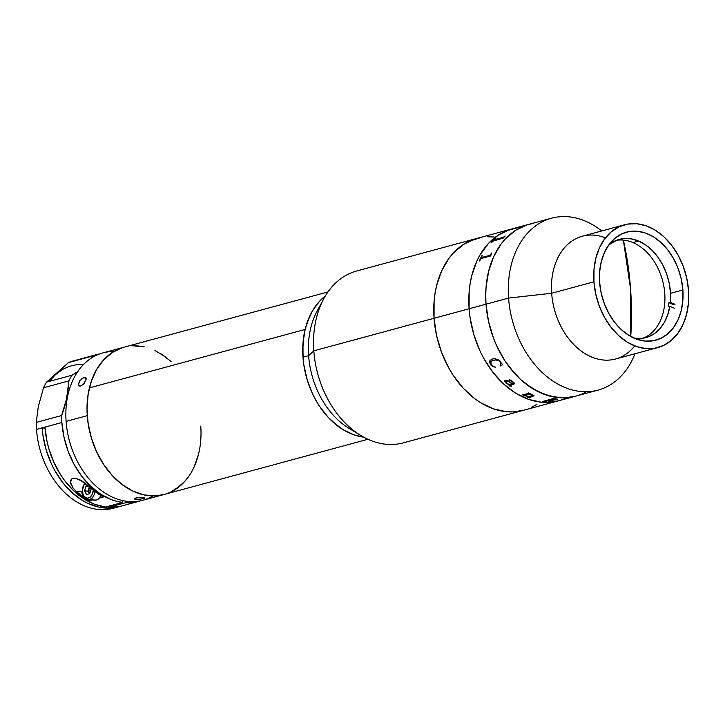 <?xml version="1.0" encoding="UTF-8"?>
<svg xmlns="http://www.w3.org/2000/svg" width="725" height="725" viewBox="0 0 725 725"><rect width="100%" height="100%" fill="white"/><g stroke="black" fill="none" stroke-linecap="round" stroke-linejoin="round"><path stroke-width="1.09" d="M469.102 308.768L434.048 318.266A89.048 64.543 74.8 0 0 523.532 410.296A89.048 64.543 -105.2 0 1 434.048 318.266L469.102 308.768L469.147 291.84L470.135 283.665L471.739 275.79L476.778 261.254L480.158 254.72L488.46 243.446L498.573 234.927L510.092 229.472L498.573 234.927L488.46 243.446L480.158 254.72L476.778 261.254L471.739 275.79L470.135 283.665L469.147 291.84L469.102 308.768A89.048 64.543 -105.2 0 1 512.022 228.901A89.048 64.543 74.8 0 0 469.102 308.768A89.048 64.543 74.8 0 0 558.594 400.798A89.048 64.543 -105.2 0 1 469.102 308.768L470.036 317.36L469.102 308.768L486.022 304.183A89.048 64.543 74.8 0 0 575.514 396.222A89.048 64.543 74.8 0 0 586.407 391.745A89.048 64.543 -105.2 0 1 575.514 396.222A89.048 64.543 -105.2 0 1 486.022 304.183L508.578 298.075L486.022 304.183L488.514 321.347L493.453 338.086L496.788 346.097L505.017 360.996L515.067 373.955L520.65 379.547L532.676 388.673L545.454 394.781L558.495 397.644L564.947 397.826L575.577 396.203L564.947 397.826L551.97 396.629L539.001 392.116L526.54 384.458L520.65 379.547L509.838 367.756L505.017 360.996L496.788 346.097L493.453 338.086L488.514 321.347L486.022 304.183L469.102 308.768M566.832 397.717A89.048 64.543 -105.2 0 1 558.594 400.798A89.048 64.543 74.8 0 0 566.832 397.717M558.658 400.78L548.028 402.402L541.575 402.23L528.534 399.366L515.756 393.249L503.73 384.123L492.918 372.333L483.738 358.34L479.868 350.673L473.769 334.397L470.036 317.36L473.769 334.397L479.868 350.673L483.738 358.34L492.918 372.333L503.73 384.123L515.756 393.249L528.534 399.366L541.575 402.23L548.028 402.402L558.658 400.78M354.607 431.312A76.324 55.318 -105.2 0 1 308.623 355.676A76.324 55.318 74.8 0 0 348.798 428.194L360.688 435.444A89.048 64.543 -105.2 0 1 313.816 350.837L434.048 318.266L434.094 301.337L435.082 293.163L436.686 285.288L441.724 270.742L449.011 258.263L453.406 252.943L463.52 244.416L475.038 238.969L481.192 237.465L469.129 241.289L463.52 244.416L453.406 252.943L449.011 258.263L441.724 270.742L436.686 285.288L435.082 293.163L434.094 301.337L434.048 318.266A89.048 64.543 -105.2 0 1 476.968 238.398A89.048 64.543 74.8 0 0 434.048 318.266L436.541 335.43L441.48 352.169L448.684 367.838L453.043 375.079L463.094 388.038L474.567 398.542L480.702 402.747L493.48 408.864L506.512 411.728L512.974 411.9L523.604 410.278L512.974 411.9L506.512 411.728L493.48 408.864L480.702 402.747L474.567 398.542L463.094 388.038L453.043 375.079L448.684 367.838L441.48 352.169L436.541 335.43L434.048 318.266L313.816 350.837L308.623 355.676L302.987 357.198A76.324 55.318 74.8 0 0 363.642 437.148A76.324 55.318 -105.2 0 1 305.125 329.449L89.402 387.884A76.324 55.318 74.8 0 0 105.071 466.592A76.324 55.318 74.8 0 0 163.968 494.522A76.324 55.318 -105.2 0 1 87.263 415.642L66.111 421.37A76.324 55.318 74.8 0 0 142.816 500.25A76.324 55.318 74.8 0 0 153.002 495.927A76.324 55.318 -105.2 0 1 66.111 421.37A76.324 55.318 -105.2 0 1 113.87 351.507M493.988 236.966L487.526 236.794L493.988 236.966M531.38 407.405L536.989 404.278L531.38 407.405M635.009 353.737A89.048 64.543 -105.2 0 1 598.071 390.104A89.048 64.543 -105.2 0 1 508.578 298.075A89.048 64.543 74.8 0 0 563.416 386.86A89.048 64.543 74.8 0 0 635.009 353.737M634.728 345.897A63.61 46.101 -105.2 0 1 584.377 353.238A63.61 46.101 -105.2 0 1 551.662 293.263L508.578 298.075L551.662 293.263A63.61 46.101 74.8 0 0 615.579 359.002L657.883 347.547A63.61 46.101 -105.2 0 1 593.956 281.808L551.662 293.263L593.956 281.808L593.993 269.718L595.841 258.254L599.439 247.868L604.641 238.951L611.257 231.846L619.014 226.825L627.632 224.088L636.777 223.735L646.084 225.783L655.21 230.151L663.801 236.667L671.522 245.095L678.083 255.091L683.231 266.283L686.756 278.237L688.542 290.498A63.61 46.101 -105.2 0 1 657.883 347.547M682.868 289.973L670.489 293.326L682.868 289.973A55.97 40.564 -105.2 0 1 655.88 340.179A55.97 40.564 -105.2 0 1 599.629 282.333A55.97 40.564 -105.2 0 1 626.618 232.127A55.97 40.564 -105.2 0 1 682.868 289.973L681.301 279.188L678.192 268.667L673.661 258.816L667.888 250.016L661.091 242.612L653.533 236.876L645.504 233.033L637.311 231.23L629.264 231.538L621.688 233.948L614.854 238.362L609.036 244.615L604.46 252.463L601.297 261.598L599.666 271.685L599.629 282.333L601.197 293.118L604.306 303.639L608.837 313.49L614.601 322.29L621.397 329.694L628.956 335.43L636.994 339.273L645.187 341.076L653.225 340.768L660.81 338.358L667.643 333.944L673.462 327.691L678.038 319.843L681.201 310.708L682.832 300.621L682.868 289.973M688.542 290.498L688.505 302.588L686.647 314.052L683.059 324.438L677.848 333.355L671.241 340.46L663.475 345.481L654.865 348.218L645.721 348.571L636.414 346.523L627.288 342.155L618.697 335.639L610.976 327.211L604.414 317.215L599.267 306.022L595.742 294.069L593.956 281.808A63.61 46.101 -105.2 0 1 624.615 224.759A63.61 46.101 -105.2 0 1 688.542 290.498M624.615 224.759L582.32 236.223A63.61 46.101 74.8 0 0 551.662 293.263A63.61 46.101 -105.2 0 1 605.466 237.863M601.75 230.958A89.048 64.543 74.8 0 0 508.578 298.075A89.048 64.543 -105.2 0 1 551.498 218.207A89.048 64.543 -105.2 0 1 601.75 230.958M551.498 218.207L528.942 224.315A89.048 64.543 74.8 0 0 486.022 304.183L485.723 295.655L486.022 304.183A89.048 64.543 -105.2 0 1 528.942 224.315L356.745 270.969A89.048 64.543 74.8 0 0 313.816 350.837A89.048 64.543 74.8 0 0 403.308 442.866L598.071 390.104M533.165 223.382L527.012 224.886L515.493 230.342L505.379 238.869L500.984 244.18L493.698 256.668L488.659 271.213L486.067 287.254L485.723 295.655L486.067 287.254L488.659 271.213L493.698 256.668L500.984 244.18L505.379 238.869L515.493 230.342L527.012 224.886L533.165 223.382M630.578 289.039L630.75 336.472A238.688 158.784 -84.8 0 0 630.578 289.039A238.688 158.784 -84.8 0 0 623.355 240.102L630.578 289.039M643.012 338.231A50.886 36.875 74.8 0 0 664.562 291.242A50.886 36.875 74.8 0 0 632.898 242.549L638.544 241.017L631.303 238.878L624.107 238.543L617.229 240.029L608.928 244.769A50.886 36.875 -105.2 0 1 619.268 239.386A50.886 36.875 -105.2 0 1 638.544 241.017L632.898 242.549A50.886 36.875 74.8 0 0 616.486 240.31M633.84 338.131L641.027 338.466L647.914 336.98L654.24 333.727L659.777 328.824L664.317 322.462L667.707 314.849L669.818 306.285L674.513 308.27L669.818 306.285L668.405 306.666A50.886 36.875 74.8 0 0 668.903 302.715L673.597 304.69L668.903 302.715L670.317 302.334L670.462 292.945L669.229 283.384L666.665 274.023L662.858 265.187L657.947 257.194L652.11 250.352L645.558 244.887L638.544 241.017A50.886 36.875 -105.2 0 1 670.317 302.334L668.903 302.715A50.886 36.875 -105.2 0 1 668.405 306.666L669.818 306.285A50.886 36.875 -105.2 0 1 645.875 337.614A50.886 36.875 -105.2 0 1 634.23 338.194M670.317 302.334L675.011 304.31L670.317 302.334M565.201 398.868L570.983 397.246M565.554 398.696A89.048 64.543 -105.2 0 1 563.506 399.412M570.557 397.463L571.644 397.092M557.199 399.575L552.097 400.309L550.039 401.577A89.048 64.543 74.8 0 0 550.42 401.568L550.012 401.686A89.048 64.543 -105.2 0 1 548.254 401.695L550.946 400.272A89.048 64.543 -105.2 0 1 549.613 400.182L545.635 401.451A89.048 64.543 74.8 0 0 546.007 401.478L545.599 401.587A89.048 64.543 -105.2 0 1 542.681 401.306L543.097 401.197A89.048 64.543 74.8 0 0 543.46 401.242L552.513 398.786A89.048 64.543 -105.2 0 1 552.142 398.75L552.55 398.632A89.048 64.543 74.8 0 0 556.211 398.958L557.869 399.158L557.199 399.575M528.924 394.273L525.072 395.759A89.048 64.543 74.8 0 0 525.389 395.913L524.982 396.031A89.048 64.543 -105.2 0 1 522.272 394.663L522.689 394.554A89.048 64.543 74.8 0 0 523.006 394.726L528.86 393.322A89.048 64.543 -105.2 0 1 528.308 393.032L528.715 392.923A89.048 64.543 74.8 0 0 529.187 393.167L530.655 393.702A89.048 64.543 74.8 0 0 530.791 393.766L529.504 394.119L532.612 394.744L534.026 395.732L529.467 397.681A89.048 64.543 74.8 0 0 529.794 397.808L529.386 397.925A89.048 64.543 -105.2 0 1 526.649 396.792L527.057 396.675A89.048 64.543 74.8 0 0 527.383 396.82L533.02 395.524L528.924 394.273M506.041 383.117L504.682 381.06L506.095 380.281L508.977 381.296L512.321 383.652L513.273 383.362L513.536 382.646L512.285 381.404L509.068 380.308L509.485 379.755L511.379 380.407L514.424 383.208L513.98 384.123L509.539 385.383L511.379 385.917A89.048 64.543 74.8 0 0 511.66 386.144L509.367 385.872L508.751 384.612L506.041 383.117M490.743 364.892L489.629 362.409L489.964 360.588L492.003 359.102L494.758 358.594L499.099 360.171L502.606 364.702L500.504 365.944L500.875 363.153L500.014 361.63L498.755 360.597L495.22 359.935L491.623 361.041L490.381 362.736L491.94 365.599L495.692 367.249L492.955 366.623L490.743 364.892M528.362 393.013A89.003 64.507 74.8 0 0 528.869 393.285L528.996 393.512M529.966 394.128L530.745 393.748M529.187 397.481L534.035 395.696M526.703 396.774A89.003 64.507 74.8 0 0 529.386 397.88L529.739 397.789M524.773 395.497L528.924 394.237L533.029 395.478M522.326 394.654A89.003 64.507 74.8 0 0 524.991 395.986L525.344 395.895M532.286 395.904L528.425 396.947M504.772 380.725L505.742 382.818L508.669 384.676M508.995 379.945L512.303 381.377L513.508 383.181M509.503 385.419L514.161 384.014L514.442 383.172M508.606 384.785L509.72 386.017L511.669 386.108M511.923 383.724L509.267 381.957L511.923 383.724M508.542 381.549L506.666 381.178L508.542 381.549M506.385 381.205L505.923 381.459L506.385 381.205M505.715 381.803L506.548 383.09L509.168 384.504L511.913 383.761M510.291 380.661L509.177 380.426L510.291 380.661M490.435 360.017L489.656 362.382L490.771 364.865L492.982 366.596L495.719 367.222M500.132 365.536L500.531 365.917L502.624 364.675M491.641 361.014L495.238 359.908L498.782 360.57L500.676 362.582L500.667 364.92M490.626 361.993L491.079 361.449M493.671 360.198L490.997 361.512L493.671 360.198M490.97 364.521L490.997 361.521M491.795 253.025L491.822 252.989A89.048 64.543 74.8 0 0 491.423 253.732L490.707 255.816A89.048 64.543 74.8 0 0 490.644 255.961L481.228 258.508L480.476 259.251A89.048 64.543 74.8 0 0 479.733 260.864L479.316 260.973A89.048 64.543 -105.2 0 1 481.953 255.662L481.98 255.689A89.003 64.507 74.8 0 0 479.361 260.964M482.361 255.553A89.048 64.543 74.8 0 0 481.545 257.085L481.69 257.574L489.828 255.372L490.608 254.62A89.048 64.543 -105.2 0 1 491.414 253.097A89.003 64.507 74.8 0 0 490.635 254.647L489.855 255.39L481.436 257.529M493.009 241.153L503.322 238.045L493.009 241.153A89.048 64.543 74.8 0 0 491.894 242.304L491.478 242.422A89.048 64.543 -105.2 0 1 495.356 238.688L495.773 238.57A89.048 64.543 74.8 0 0 494.595 239.631L503.657 237.166A89.048 64.543 -105.2 0 1 504.817 236.123L505.225 236.015A89.048 64.543 74.8 0 0 504.654 236.522L503.422 237.945A89.048 64.543 74.8 0 0 503.322 238.045M520.432 226.852L518.493 227.46L520.432 226.852M511.632 229.2L517.351 227.605A89.048 64.543 -105.2 0 1 518.647 227.17L519.055 227.052A89.048 64.543 74.8 0 0 518.438 227.26L516.907 227.849A89.048 64.543 74.8 0 0 516.789 227.895L509.802 229.861A89.048 64.543 74.8 0 0 508.542 230.396L508.134 230.505A89.048 64.543 -105.2 0 1 512.611 228.801L513.019 228.692A89.048 64.543 74.8 0 0 511.732 229.127L511.632 229.2M491.478 242.422A89.048 64.543 -105.2 0 1 495.356 238.688L495.374 238.724A89.003 64.507 74.8 0 0 491.55 242.404A89.003 64.507 74.8 0 1 495.374 238.724L495.701 238.634M505.162 236.069L504.836 236.16A89.003 64.507 74.8 0 0 503.676 237.202L494.377 239.948M549.758 401.514L552.097 400.263L557.869 399.122M548.336 401.65A89.003 64.507 74.8 0 0 550.003 401.641L550.248 401.577M545.372 401.36L549.604 400.137A89.003 64.507 74.8 0 0 550.946 400.236L550.873 400.272M542.789 401.278A89.003 64.507 74.8 0 0 545.59 401.541L545.88 401.469M552.242 398.714A89.003 64.507 74.8 0 0 552.504 398.75L552.785 398.868M550.139 400.037A89.003 64.507 -105.2 0 1 550.021 400.028L554.688 398.958A89.003 64.507 74.8 0 0 555.368 399.004L556.302 399.412M570.811 397.3L566.189 398.505M571.635 397.046L571.073 397.246M566.941 398.206L570.149 397.336M563.497 399.375A89.003 64.507 74.8 0 0 567.965 397.672M550.021 400.064A89.048 64.543 74.8 0 0 551.381 400.164L555.622 399.674L556.555 399.257L555.368 399.04A89.048 64.543 -105.2 0 1 554.688 398.995L550.021 400.064M520.568 226.807L518.511 227.496M517.46 227.614A89.003 64.507 74.8 0 0 517.369 227.641L511.75 229.163M511.424 229.245A89.003 64.507 74.8 0 0 508.415 230.432M165.626 356.954L154.923 350.492M138.212 345.916L132.684 345.825M121.999 347.792L112.167 352.577L103.557 359.981L96.498 369.723L91.268 381.432L88.06 394.654L87.009 408.882L88.142 423.572L91.432 438.163L96.733 452.083L103.856 464.798L112.52 475.827L122.398 484.744L133.101 491.215L144.221 494.967L155.34 495.882L164.031 494.504L154.914 495.9L143.795 494.876L132.675 491.006L121.99 484.445L112.157 475.437L103.548 464.335L96.498 451.557L91.259 437.601L88.06 423.001L87.009 408.32L88.151 394.119L91.432 380.951L96.733 369.306L103.856 359.645L112.529 352.341L122.398 347.665M175.858 489.13L184.467 481.726L188.21 477.123M196.756 460.266L198.623 453.814M327.981 291.939L102.905 352.912A76.324 55.318 74.8 0 0 66.111 421.37L87.263 415.642A76.324 55.318 -105.2 0 1 124.057 347.184A76.324 55.318 74.8 0 0 89.402 387.884L305.125 329.449A76.324 55.318 -105.2 0 1 325.38 295.918L319.58 301.21L312.457 310.871L307.155 322.507L305.252 328.933L303.866 335.684L302.733 349.885L303.784 364.566L306.983 379.166L312.212 393.122L315.529 399.692L319.272 405.9L327.881 417.002L337.714 426.01L342.979 429.617L353.927 434.855L363.642 437.148L354.362 435L343.387 429.862L333.056 422.14L328.244 417.392L319.58 406.362L315.81 400.182L312.457 393.639L307.155 379.719L303.866 365.137L303.023 357.769L302.987 343.242L305.125 329.449L309.358 316.925L312.221 311.288L319.272 301.546L325.38 295.918A76.324 55.318 74.8 0 0 302.987 357.198L308.623 355.676L313.816 350.837A89.048 64.543 -105.2 0 1 323.694 298.881L317.088 311.143A76.324 55.318 74.8 0 0 308.623 355.676A76.324 55.318 -105.2 0 1 320.532 305.524M134.506 498.302L139.209 497.395L144.782 497.912L143.441 498.601L143.36 497.495L143.441 498.601L136.826 499.425L134.261 498.528L137.206 497.567L143.033 497.468L144.493 498.238L139.798 499.262L134.741 499.135M200.762 426.064A76.324 55.318 -105.2 0 1 163.968 494.522L142.816 500.25M81.046 379.229L84.082 377.344L86.212 379.066L84.082 377.344L84.734 377.236L86.03 377.879L86.221 379.039L83.701 383.996L80.792 385.99L78.717 385.347L78.445 384.114L79.705 380.806L84.082 377.344L85.287 377.29L86.112 378.069M133.11 345.807L144.23 346.831M160.769 353.655L171.073 361.476M198.496 454.33L194.182 466.8L191.282 472.392M184.159 482.052L179.999 486.022L170.692 492.039M86.221 379.039L84.363 383.199L80.792 385.99L79.551 386.008L78.499 384.794L79.705 380.806M79.551 386.008L79.061 385.754M85.287 377.29L86.03 377.879M120.504 506.258L109.801 508.116L98.672 507.101L87.553 503.232L82.133 500.277L71.829 492.447L62.558 482.343L54.692 470.353L51.375 463.782L46.146 449.826L42.947 435.227L42.141 427.859L45.041 428.131L42.141 427.859L36.504 429.39A76.324 55.318 74.8 0 0 113.209 508.27L118.846 506.748A76.324 55.318 -105.2 0 1 42.141 427.859L61.879 422.512A76.324 55.318 -105.2 0 1 61.625 415.525L36.25 422.394A76.324 55.318 74.8 0 0 36.504 429.39L44.959 427.097L47.043 441.552L48.856 448.684L53.922 462.423L60.764 475.047L64.77 480.793L73.778 490.879L78.699 495.13L83.828 498.8L94.531 504.247L105.506 507.029L122.425 502.452L105.506 507.029A76.324 55.318 74.8 0 1 44.959 427.097L61.879 422.512A76.324 55.318 -105.2 0 1 61.625 415.525L36.25 422.394L38.334 406.544L43.509 387.757L68.884 380.879A106.013 76.832 -105.2 0 1 61.625 415.525L66.537 398.904L68.884 380.879A76.324 55.318 -105.2 0 1 71.92 375.242L78.019 371.49M120.25 506.34A76.324 55.318 -105.2 0 1 118.846 506.748M141.429 500.513L136.291 501.945L125.579 502.742L108.659 507.319A76.324 55.318 74.8 0 0 121.673 505.978L138.593 501.401A76.324 55.318 -105.2 0 1 125.579 502.742L125.461 501.138L125.579 502.742L108.659 507.319L119.371 506.53M140.686 500.767A76.324 55.318 -105.2 0 1 138.593 501.401M116 507.409A76.324 55.318 -105.2 0 1 36.504 429.39A76.324 55.318 -105.2 0 1 36.25 422.394L38.334 406.544L43.509 387.757A76.324 55.318 -105.2 0 1 46.545 382.111L68.467 362.572A76.324 55.318 -105.2 0 1 73.723 360.814M83.547 364.503A72.083 52.245 74.8 0 0 55.535 374.598L49.708 380.861M98.672 354.054L73.297 360.932A76.324 55.318 74.8 0 0 68.467 362.572L93.842 355.703A76.324 55.318 -105.2 0 1 98.672 354.054A76.324 55.318 -105.2 0 1 99.108 353.945L99.398 354.036A106.013 76.832 -105.2 0 1 99.108 353.945A76.324 55.318 -105.2 0 0 93.842 355.703A106.013 76.832 -105.2 0 1 92.682 357.253M122.28 500.522L122.425 502.452A76.324 55.318 -105.2 0 1 61.879 422.512L63.963 436.967L68.068 451.077L74.059 464.317L81.689 476.207L90.698 486.294L100.739 494.214L111.451 499.67L116.924 501.401L122.425 502.452L122.28 500.522M108.578 506.204L108.659 507.319L108.578 506.204M82.079 491.994L76.225 491.459L73.071 488.016L71.005 484.228C70.071 480.992 70.742 479.007 73.035 478.282L75.01 478.147L82.197 481.146L86.511 484.327L96.688 492.801L103.367 496.987L99.379 498.066L103.367 496.987A76.324 55.318 74.8 0 1 90.326 487.644L79.85 479.76L75.092 478.156L73.035 478.282L71.539 479.143L70.588 482.324L73.071 488.016L76.225 491.459L82.079 491.994M92.356 499.969L89.266 500.803L89.184 499.67L89.266 500.803L86.447 499.181A76.324 55.318 -105.2 0 0 89.266 500.803L92.356 499.969M84.934 498.22L76.225 491.459A76.324 55.318 -105.2 0 0 84.934 498.22M92.691 357.253L93.842 355.703L68.467 362.572L55.535 374.598L62.178 369.75M68.884 380.879A76.324 55.318 -105.2 0 1 71.92 375.242L46.545 382.111A76.324 55.318 74.8 0 0 43.509 387.757L68.884 380.879M77.666 371.744A106.013 76.832 -105.2 0 1 71.92 375.242L46.545 382.111L55.535 374.598M93.307 490.209A8.22 5.465 95.2 0 1 87.843 498.138A8.22 5.465 95.2 0 1 82.387 491.45L82.387 491.45A8.22 5.465 95.2 0 1 85.097 483.213M88.287 499.579A9.543 6.344 -84.8 0 0 95.038 491.577A9.543 6.344 95.2 0 1 87.961 499.561L94.857 500.196A9.543 6.344 -84.8 0 0 100.929 495.592L98.781 498.682L96.398 500.06L93.924 500.005L91.722 498.528M89.519 493.761L88.495 491.052L90.616 490.78L88.495 491.052L89.664 487.046M89.411 493.788L88.06 491.169L84.589 490.852L85.922 486.248L88.097 485.659L85.922 486.248L89.102 486.538L85.922 486.248L84.589 490.852L88.06 491.169L89.338 486.747M91.105 489.085L90.38 487.689L91.105 489.085L89.773 493.689L86.52 494.568L84.589 490.852L86.52 494.568M82.414 491.767L82.052 491.632C81.581 494.912 83.547 497.549 87.961 499.561M93.317 490.091L92.12 494.622L89.483 497.586L87.344 498.166L84.39 496.716L83.022 494.423L82.378 489.846L83.574 485.315L85.224 483.086M367.901 439.278L163.968 494.522M82.052 491.632L84.662 482.877"/></g></svg>
